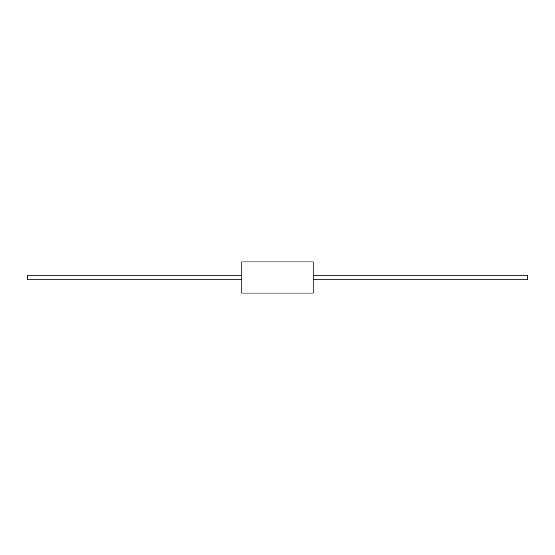 <?xml version="1.0" encoding="UTF-8"?>
<svg xmlns="http://www.w3.org/2000/svg" width="555" height="555" viewBox="0 0 555 555"><rect width="100%" height="100%" fill="white"/><g stroke="black" fill="none" stroke-linecap="round" stroke-linejoin="round"><path stroke-width="0.83" d="M313.18 261.939L313.18 293.061L241.82 293.061L241.82 261.939L313.18 261.939M313.18 275.225L527.25 275.225L527.25 279.775L313.18 279.775M241.82 279.775L27.75 279.775L27.75 275.225L241.82 275.225"/></g></svg>
